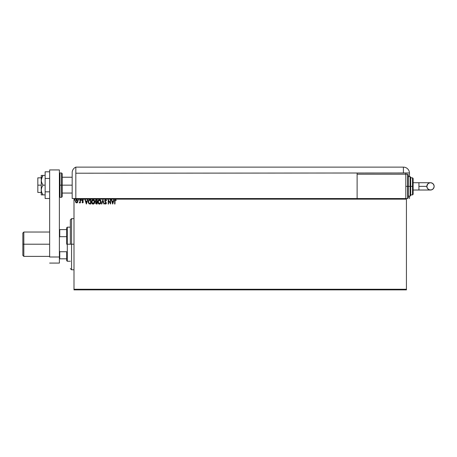 <?xml version="1.0" encoding="UTF-8"?>
<svg xmlns="http://www.w3.org/2000/svg" width="457" height="457" viewBox="0 0 457 457"><rect width="100%" height="100%" fill="white"/><g stroke="black" fill="none" stroke-linecap="round" stroke-linejoin="round"><path stroke-width="0.69" d="M73.994 289.875L406.433 289.875L73.994 289.875L73.994 199.155L406.433 199.155L406.433 289.264L73.994 289.264L73.994 289.875M76.942 199.743L77.873 201.309L77.559 202.417L77.839 200.897L76.947 199.743L75.765 200.252L75.485 201.6L76.165 202.788L77.479 202.525L76.673 202.931L77.559 202.417L76.673 202.931L75.788 202.417L76.673 202.931L75.788 202.417L75.474 201.457M80.015 202.508L79.238 202.822L80.061 202.417L80.386 202.874L80.386 199.76L80.061 199.76L79.958 202.091L79.238 202.822L80.061 202.417L80.386 202.874L80.386 199.76L80.386 202.874L80.061 202.874M82.717 199.709L83.391 200.126L82.643 199.709L82.117 200.149L82.134 201.086L82.957 202.131L82.711 202.537L82.026 202.485L82.66 202.931L83.277 201.988L82.38 200.417L83.391 200.126L82.717 199.709L82.026 200.606L82.957 202.131L82.026 202.485L82.66 202.931L82.026 202.485L82.957 202.131L82.026 200.606L82.643 201.594M89.458 199.789L88.395 200.737L88.344 202.834L89.224 203.896L90.823 204.022L90.823 199.76L89.835 199.76C88.698 199.915 88.155 200.606 88.201 201.84L89.166 203.868L90.823 204.022L90.823 199.76L90.823 204.022L89.286 203.919M96.313 199.76L97.164 199.76L95.787 199.915L95.307 201.057L95.976 202.063L95.707 203.565L97.164 204.022L97.164 199.76L96.313 199.76L95.307 200.971L95.976 202.063L95.576 202.965L96.558 204.022L97.164 204.022L97.164 199.76L97.164 204.022L96.558 204.022M101.837 204.022L101.477 204.022L102.848 199.76L101.477 204.022L101.837 204.022L102.871 200.789L103.91 204.022L104.265 204.022L102.899 199.76L104.265 204.022L102.899 199.76L101.477 204.022L101.837 204.022L102.871 200.789L103.91 204.022L104.265 204.022L103.91 204.022M110.331 199.76L110.331 202.931L108.2 199.76L108.2 204.022L108.526 204.022L108.526 200.846L110.657 204.022L110.657 199.76L110.331 199.76L110.657 199.76L110.331 199.76L110.331 202.931L108.2 199.76L108.2 204.022L108.526 204.022L108.526 200.846L110.657 204.022L110.657 199.76L110.588 204.022M114.65 201.143L114.65 204.022L114.975 204.022L115.061 200.372L115.49 200.092L116.067 200.474L116.232 200.143L115.427 199.652L114.736 200.2L114.65 204.022L114.975 204.022L114.975 201.189L115.432 200.092L116.067 200.474L116.232 200.143L115.427 199.652L114.65 201.143L114.65 204.022L114.975 204.022M113.747 199.76L114.101 199.76L112.736 204.022L114.101 199.76L113.747 199.76L113.307 201.126L112.108 201.126L111.674 199.76L111.314 199.76L112.679 204.022L114.101 199.76L113.747 199.76L113.307 201.126L112.108 201.126L111.674 199.76L111.314 199.76L112.679 204.022L111.314 199.76L111.674 199.76M104.756 203.411L105.013 203.148L104.756 203.411L105.51 204.13L106.298 203.485L106.213 202.565L105.036 200.92L105.516 200.103L106.292 200.8L106.561 200.583L105.601 199.652L104.933 200.04L104.716 201.006L105.99 203.348L105.584 203.696L105.013 203.148L104.756 203.411L105.578 204.13L106.344 203.137L105.03 200.812L105.63 200.092L106.292 200.8L106.561 200.583L105.778 199.675M100.174 199.869L101.1 201.874L100.466 200.115L99.072 199.709L97.907 201.131L98.032 203.028L98.878 203.999L99.855 204.073L100.717 203.342L101.1 201.874C101.111 200.663 100.563 199.92 99.455 199.652C98.341 199.932 97.798 200.674 97.821 201.897C97.798 203.125 98.352 203.868 99.477 204.13C100.58 203.845 101.123 203.091 101.1 201.874L101.077 201.491M94.759 201.874L94.131 200.115L92.737 199.709L91.691 200.772L91.571 202.662L92.405 203.919L93.519 204.073L94.376 203.342L94.759 201.874C94.776 200.663 94.228 199.92 93.114 199.652C92.006 199.932 91.457 200.674 91.48 201.897C91.457 203.125 92.011 203.868 93.142 204.13C94.245 203.845 94.782 203.091 94.759 201.874L94.759 201.874M87.407 199.76L87.767 199.76L86.396 204.022L87.767 199.76L87.407 199.76L86.967 201.126L85.773 201.126L85.333 199.76L84.979 199.76L86.344 204.022L87.767 199.76L87.407 199.76L86.967 201.126L85.773 201.126L85.333 199.76L84.979 199.76L86.344 204.022L84.979 199.76L85.333 199.76M81.426 200.063L81.089 199.715L80.946 200.297L81.409 200.183L80.878 200.063L81.152 200.417L81.152 199.709L80.878 200.063L81.152 199.709L81.426 200.063L81.152 200.417L81.152 199.709L81.426 200.063L81.152 200.417L81.152 199.709L81.426 200.063L81.089 199.715M78.575 199.715L78.701 200.406M74.48 200.406L74.748 199.829L74.285 199.938L74.605 200.406L74.817 200.063L74.542 200.417L74.817 200.063L74.542 200.417L74.268 200.063L74.542 200.417L74.542 199.709L74.542 200.417L74.542 199.709L74.817 200.063L74.542 200.417L74.542 199.709L74.817 200.063L74.542 200.417L74.274 200M406.433 198.544L405.827 198.544L406.433 198.544L406.433 289.875L406.433 289.264L73.994 289.264L73.994 198.544L73.994 199.155L406.433 199.155L406.433 198.544L407.655 198.544L407.655 186.365L407.655 198.544L407.655 186.365L405.827 186.365L407.655 186.365L407.655 174.191L408.261 174.797L408.261 197.932L408.261 186.365L407.655 186.365L407.655 174.191L407.655 186.365L408.261 186.365L408.261 197.932L407.655 198.544M357.117 198.544L73.994 198.544L405.827 198.544L405.827 174.191L357.117 174.191L357.117 173.214L357.117 198.544L357.117 174.191L405.827 174.191L405.827 198.544L357.117 198.544M115.49 199.658L116.232 200.143L116.067 200.474L115.353 200.097M116.067 200.474L115.393 200.092M114.993 200.692L114.975 201.189M112.708 202.994L112.251 201.566L113.165 201.566L112.708 202.994L112.251 201.566L113.165 201.566L112.708 202.994M108.526 204.022L108.2 204.022L108.275 199.76M106.292 200.057L106.492 200.417M106.561 200.583L106.19 200.566M105.756 200.109L105.03 200.812L105.213 201.36M105.041 200.68L106.344 203.137M105.03 200.812L105.139 201.229L105.03 200.812M105.527 201.748L106.213 202.565M106.298 203.485L106.161 203.799M105.013 203.148L105.681 203.685M105.533 203.691L106.013 203.154L105.584 203.696L106.013 203.154L105.413 202.183L105.99 203.348M105.584 203.696L106.013 203.154M105.601 199.652L104.704 200.806L105.413 202.183M105.276 202.034L105.024 201.731M104.83 200.217L105.401 199.68M100.82 203.142L100.951 202.822M98.444 203.668L98.215 203.365M97.901 202.628L97.838 202.285M98.318 200.275L98.866 199.789M99.386 200.092L100.769 201.874L99.466 203.696L98.146 201.897L99.466 200.092L99.929 200.2L99.466 200.092M100.106 200.309L100.477 200.743M100.454 200.709L100.723 201.366M100.603 202.782L100.34 203.234M98.883 203.514L98.221 202.508M99.312 203.685L99.02 203.588M98.221 201.28L98.386 200.829M99.912 203.588L99.62 203.685M100.523 202.948L100.043 203.508M100.751 202.188L100.7 202.491M96.153 203.971L95.593 203.171M95.576 202.965L95.901 202.023M95.827 201.983L95.404 201.497M95.787 199.915L96.09 199.783M96.433 203.582L95.936 203.205M96.833 203.588L96.496 203.588L96.833 203.588L96.833 202.223L96.833 203.588M95.987 202.577L95.907 202.959L96.667 202.223M96.833 201.783L96.833 200.2L96.833 201.783M96.033 201.686L95.69 200.652L96.147 201.731L95.65 201.166M95.633 200.971L96.21 200.212M96.461 200.2L96.136 200.229M95.907 202.959L96.101 202.394M94.479 203.154L94.033 203.765M92.948 204.119L92.543 203.999M92.108 203.668L91.88 203.371M91.56 202.611L91.486 202.085M91.486 201.703L91.531 201.309M94.576 200.846L94.359 200.417M91.88 201.28L91.806 201.897L93.125 200.092L94.433 201.874L92.822 203.651L92.12 203.074L93.125 203.696L91.806 201.897L92.051 200.829M94.433 201.874L94.416 201.577L94.433 201.874M93.765 200.309L94.136 200.743M93.571 203.588L93.279 203.685M94.262 202.782L93.702 203.508M94.416 202.188L94.359 202.491M88.344 202.834L88.247 202.428M88.669 200.246L88.412 200.697M89.229 203.416L88.527 201.84L89.269 200.309L90.497 200.2L90.497 203.588L89.081 203.314M89.338 203.468L90.497 203.588L90.497 200.2L90.143 200.2M88.527 201.84L88.572 201.331L88.527 201.84M88.727 200.863L88.572 201.331M86.373 202.994L85.91 201.566L86.83 201.566L86.373 202.994L85.91 201.566L86.83 201.566L86.373 202.994M83.203 200.417L82.757 200.092L83.203 200.417L82.757 200.092L83.203 200.417L83.391 200.126L83.203 200.417L82.757 200.092L82.357 200.589L83.283 202.114L82.66 202.931L82.026 202.485M82.391 202.434L82.957 202.131L82.551 201.526M82.22 202.223L82.637 202.548L82.22 202.223L82.637 202.548L82.877 201.845M82.637 202.548L82.957 202.131M82.032 200.526L82.117 200.149M82.826 200.097L82.357 200.589L82.711 200.092M83.203 201.691L82.357 200.669M83.18 201.634L82.66 202.931L83.283 202.114M79.489 202.931L80.061 202.417L79.238 202.822M79.467 202.531L79.815 202.382M79.398 202.491L80.009 201.88L79.541 202.548M80.061 201.023L80.009 201.88M80.061 199.76L80.386 199.76L80.061 199.76L80.061 200.806M78.907 200L78.638 200.417M77.387 202.622L77.062 202.851M75.491 201.611L75.554 201.914M76.673 199.709L75.468 201.309M75.588 200.6L75.759 200.257M76.525 199.715L76.188 199.829M77.302 199.932L77.707 200.486M77.856 201.6L77.799 201.885M77.547 201.309L76.673 202.548L75.799 201.309L76.673 200.092L77.541 201.411M76.468 202.514L75.993 202.085M75.845 200.897L76.005 200.514M76.879 200.12L77.25 200.383M74.817 200.063L74.48 199.715M94.262 200.977L94.359 201.269M92.12 203.074L91.88 202.508M90.04 203.582L89.452 203.508M77.342 200.514L77.496 200.897M77.536 201.514L77.45 201.88M71.56 244.209L70.344 244.209L70.344 219.851L70.344 244.209L71.56 244.209L71.56 269.779L71.56 244.209L73.994 244.209L71.56 244.209L71.56 218.635L71.56 244.209M66.688 229.597L66.688 244.209L67.299 244.209L67.299 227.163L67.299 244.209L70.344 244.209L67.299 244.209L67.299 261.255L67.299 244.209L66.688 244.209L66.688 227.769L66.688 229.597L59.381 229.597L59.747 229.597L59.747 236.68L66.688 236.68L59.747 236.68L59.747 229.597L66.688 229.597M66.688 251.738L66.688 260.65L66.688 251.738L59.747 251.738L59.381 250.904L59.747 251.738L59.747 258.822L66.688 258.822L59.747 258.822L59.747 251.738L66.688 251.738M59.381 237.514L59.747 236.68L59.381 237.514M59.381 258.822L59.747 258.822L59.381 258.822M23.827 244.209L23.827 232.03L23.827 244.209L49.642 244.209L23.827 244.209L23.827 256.388L23.827 244.209L22.85 244.209L23.827 244.209M22.85 233.007L22.85 255.412L22.85 233.007L23.827 232.03L49.642 232.03M37.828 185.148L41.239 185.148L37.828 185.148L37.828 192.454L37.828 177.842L37.828 185.148M61.575 197.327L59.993 197.327L59.993 185.148L59.993 197.327L59.993 185.148L59.381 185.148L61.575 185.148L61.575 197.327L61.575 185.148L61.575 197.327L62.181 196.716L62.181 185.148L72.166 185.148L62.181 185.148L62.181 173.58L62.181 185.148L62.181 173.58L61.575 172.969L59.993 172.969L59.993 185.148L59.993 172.969L59.993 185.148L61.575 185.148L61.575 172.969L61.575 185.148L62.181 185.148L62.181 196.716L62.181 185.148L61.575 185.148L61.575 172.969M59.381 169.93L59.381 263.083L49.642 263.083L59.381 263.083L59.381 256.994L49.642 256.994L49.642 169.93L49.642 256.994L59.381 256.994L59.381 169.93L49.642 169.93L59.381 169.93M49.642 191.826L45.134 191.826L45.134 178.47L49.642 178.47L45.134 178.47L45.134 171.792L49.642 171.792L45.134 171.792L45.134 191.826L49.642 191.826M45.134 198.509L49.642 198.509L45.134 198.509L45.134 191.826L45.134 198.509M41.753 194.893L42.324 194.893L41.239 194.893L41.239 190.021L41.239 194.893L45.134 194.893L43.032 194.893L41.753 192.557L41.239 190.021L41.753 187.479L43.032 185.148L45.134 185.148L43.032 185.148L42.324 184.011L41.376 181.572L41.37 178.99L43.032 175.408L45.134 175.408L41.753 175.408M41.753 177.739L42.324 176.551L41.239 180.275L41.239 175.408L41.239 190.021L41.239 180.275L41.753 182.823L43.032 185.148L41.753 187.479L41.239 190.021L41.753 192.557L43.032 194.893L42.324 193.751M42.324 194.893L43.032 194.893L42.324 194.893M43.032 175.408L42.324 176.551L43.032 175.408L42.324 175.408M73.994 198.544L72.166 198.544L72.166 173.214L72.166 198.544L74.325 198.544M75.822 198.544L75.822 167.125A6.09 6.09 0 0 0 72.166 172.706A6.09 6.09 0 0 1 75.822 167.125L75.822 173.214L75.822 167.125L75.822 173.214L403.394 172.969L403.394 167.125L75.822 167.125L403.394 167.125A6.09 6.09 0 0 1 409.478 173.214L409.478 176.625L409.478 173.214A6.09 6.09 0 0 0 403.394 167.125L403.394 172.969L409.472 172.969L75.822 173.214L75.822 198.544M72.24 171.763L72.177 172.346M72.28 171.546L72.349 171.244M409.478 196.11L409.478 198.544L409.478 196.11M405.827 174.191L405.827 172.969L405.827 174.191L407.655 174.191M418.92 182.714L430.494 182.714C432.716 182.931 433.933 184.148 434.15 186.365A3.656 3.656 90 0 1 430.494 190.021A3.656 3.656 90 0 1 426.844 186.365L418.92 186.365L418.92 190.021L413.134 190.021L418.92 190.021L418.92 182.714L413.134 182.714L418.92 182.714L418.92 186.365L426.844 186.365L427.912 183.783L429.786 182.783L431.208 182.783L433.082 183.783L434.081 185.656L434.081 187.079L433.082 188.952L431.208 189.952L429.1 189.741L427.461 188.398L426.844 186.365A3.656 3.656 90 0 1 430.494 182.714A3.656 3.656 90 0 1 434.15 186.365C433.933 188.587 432.716 189.804 430.494 190.021L418.92 190.021M410.089 186.365L410.089 196.11L410.089 186.365L408.261 186.365L410.089 186.365L410.089 176.625L410.7 177.236L410.7 195.499L410.7 186.365L410.089 186.365L410.089 176.625L410.089 186.365L410.7 186.365L410.7 195.499L410.089 196.11L410.089 186.365M412.522 186.365L412.522 194.893L412.522 186.365L410.7 186.365L412.522 186.365L412.522 177.842L412.522 186.365L413.134 186.365L412.522 186.365M413.134 194.282L413.134 186.365L413.134 194.282L412.522 194.893L410.7 194.893M413.134 178.453L413.134 186.365L413.134 178.453L412.522 177.842L410.7 177.842M410.7 186.365L410.7 177.236L410.7 186.365M408.261 186.365L408.261 174.797L408.261 186.365M73.994 269.779L71.56 269.779L70.344 268.562M73.994 218.635L71.56 218.635L70.344 219.851M66.688 227.769L67.299 227.163L70.344 227.163M70.344 261.255L67.299 261.255L66.688 260.65M22.85 255.412L23.827 256.388L49.642 256.388M41.239 177.842L37.828 177.842M72.166 177.236L62.181 177.236M72.166 193.065L62.181 193.065M41.239 192.454L37.828 192.454M59.993 172.969L59.381 173.58M59.993 197.327L59.381 196.716M430.494 182.714C428.278 182.931 427.061 184.148 426.844 186.365C427.061 188.587 428.278 189.804 430.494 190.021M408.261 196.11L410.089 196.11M408.261 176.625L410.089 176.625"/></g></svg>

